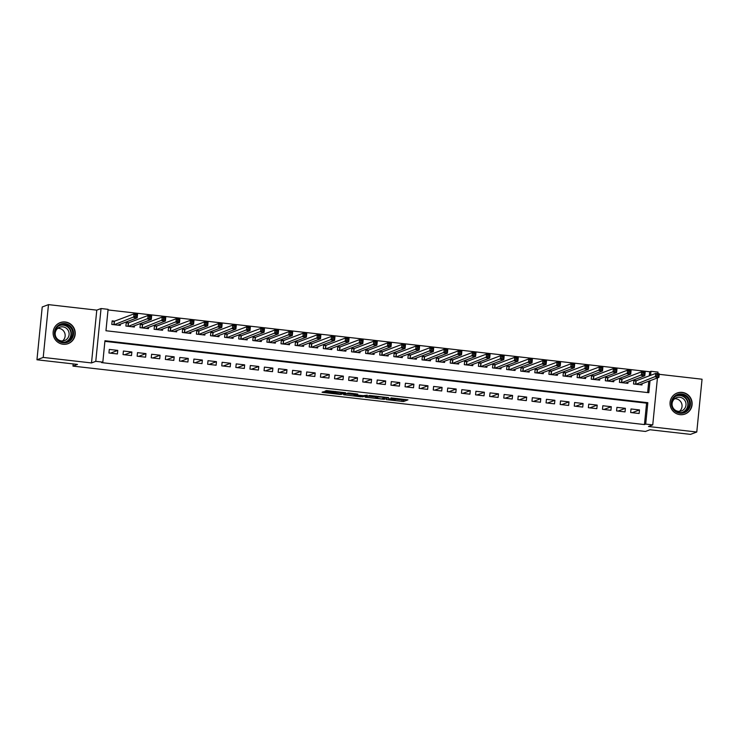 <?xml version="1.0" encoding="UTF-8"?>
<svg xmlns="http://www.w3.org/2000/svg" width="739" height="739" viewBox="0 0 739 739"><rect width="100%" height="100%" fill="white"/><g stroke="black" fill="none" stroke-linecap="round" stroke-linejoin="round"><path stroke-width="1.11" d="M386.386 399.623L403.522 401.536L407.965 399.854L390.959 397.896L396.935 399.236L388.677 398.755L395.014 399.956L386.386 399.623M63.074 344.254A11.224 11.03 69.4 0 0 75.138 331.765A11.224 11.03 69.4 0 0 60.228 322.61A11.224 11.03 69.4 0 0 63.074 344.254M679.972 414.653A11.224 11.03 69.4 0 0 692.046 402.173A11.224 11.03 69.4 0 0 677.127 393.019A11.224 11.03 69.4 0 0 679.972 414.653M324.938 391.836L323.303 391.772L322.047 392.261L323.202 392.492L339.534 394.358L341.169 394.423L345.612 392.742L326.49 390.58L324.975 391.162L326.13 391.393L342.961 392.769L339.986 393.915L324.938 391.836M36.95 359.782L42.225 306.981L48.488 304.625L43.213 357.427L36.95 359.782L77.493 364.41L72.976 366.11L645.461 431.447L649.978 429.747L690.512 434.375L696.775 432.019L648.482 426.505L652.749 424.897L645.692 424.094L644.445 424.565L101.566 362.609L102.823 362.138L95.774 361.334L101.04 308.532L108.088 309.336L105.954 330.749L648.833 392.705L650.024 380.714M43.213 357.427L91.507 362.941L95.774 361.334M365.112 397.157L384.206 399.337L388.659 397.656L369.537 395.485L365.112 397.157M361.057 396.815L343.57 394.718L348.014 393.037L349.649 393.102L357.796 394.127L355.958 394.838L357.113 395.069L363.385 395.67L367.209 395.171L362.692 396.88L361.094 396.427M696.775 432.019L702.05 379.218L659.216 374.322M114.619 321.16L112.152 320.883L111.792 324.449L120.254 325.409L120.383 324.153M128.715 322.767L126.249 322.49L125.898 326.056L134.359 327.026L134.48 325.77M142.821 324.384L140.355 324.098L139.994 327.663L148.456 328.633L148.585 327.377M156.917 325.991L154.451 325.705L154.1 329.28L162.562 330.241L162.682 328.984M171.023 327.599L168.557 327.322L168.196 330.887L176.658 331.848L176.787 330.592M185.119 329.206L182.653 328.929L182.302 332.495L190.754 333.455L190.884 332.199M199.225 330.813L196.759 330.536L196.398 334.102L204.86 335.072L204.98 333.816M213.322 332.43L210.855 332.144L210.495 335.709L218.956 336.679L219.086 335.423M227.427 334.037L224.952 333.751L224.601 337.326L233.062 338.286L233.182 337.03M241.524 335.645L239.057 335.367L238.697 338.933L247.159 339.894L247.288 338.638M255.629 337.252L253.154 336.975L252.803 340.54L261.264 341.51L261.384 340.245M269.726 338.859L267.259 338.582L266.899 342.148L275.361 343.118L275.49 341.861M283.822 340.476L281.356 340.189L281.005 343.755L289.466 344.725L289.586 343.469M297.928 342.083L295.461 341.797L295.101 345.372L303.563 346.332L303.692 345.076M312.024 343.69L309.558 343.413L309.207 346.979L317.668 347.94L317.788 346.683M326.13 345.298L323.664 345.021L323.303 348.586L331.765 349.556L331.894 348.291M340.226 346.914L337.76 346.628L337.409 350.194L345.861 351.164L345.991 349.907M354.332 348.522L351.866 348.235L351.505 351.801L359.967 352.771L360.087 351.515M368.428 350.129L365.962 349.843L365.602 353.418L374.063 354.378L374.193 353.122M382.534 351.736L380.058 351.459L379.707 355.025L388.169 355.986L388.289 354.729M396.631 353.344L394.164 353.066L393.804 356.632L402.265 357.602L402.395 356.346M410.736 354.96L408.261 354.674L407.91 358.239L416.371 359.209L416.491 357.953M424.833 356.567L422.366 356.281L422.006 359.856L430.467 360.817L430.597 359.56M438.929 358.175L436.463 357.898L436.112 361.463L444.573 362.424L444.693 361.168M453.035 359.782L450.568 359.505L450.208 363.071L458.67 364.031L458.799 362.775M467.131 361.389L464.665 361.112L464.314 364.678L472.775 365.648L472.895 364.392M481.237 363.006L478.77 362.72L478.41 366.285L486.872 367.255L487.001 365.999M495.333 364.613L492.867 364.327L492.516 367.902L500.968 368.863L501.097 367.606M509.439 366.221L506.972 365.944L506.612 369.509L515.074 370.47L515.194 369.214M523.535 367.828L521.069 367.551L520.709 371.117L529.17 372.087L529.3 370.821M537.641 369.435L535.165 369.158L534.814 372.724L543.276 373.694L543.396 372.438M551.737 371.052L549.271 370.766L548.911 374.331L557.372 375.301L557.502 374.045M565.843 372.659L563.367 372.373L563.016 375.948L571.478 376.908L571.598 375.652M579.939 374.267L577.473 373.989L577.113 377.555L585.574 378.516L585.704 377.259M594.036 375.874L591.569 375.597L591.218 379.162L599.68 380.132L599.8 378.867M608.142 377.49L605.675 377.204L605.315 380.77L613.776 381.74L613.906 380.483M622.238 379.098L619.772 378.811L619.421 382.377L627.882 383.347L628.002 382.091M630.672 412.528L639.133 413.498L639.484 409.933L631.023 408.963L630.672 412.528M616.566 410.921L625.028 411.891L625.388 408.325L616.926 407.355L616.566 410.921M602.47 409.314L610.931 410.284L611.282 406.709L602.821 405.748L602.47 409.314M588.364 407.706L596.826 408.667L597.186 405.101L588.724 404.141L588.364 407.706M574.268 406.099L582.729 407.06L583.08 403.494L574.619 402.524L574.268 406.099M560.162 404.482L568.624 405.452L568.984 401.887L560.522 400.917L560.162 404.482M546.066 402.875L554.527 403.845L554.878 400.279L546.426 399.309L546.066 402.875M531.969 401.268L540.421 402.238L540.782 398.663L532.32 397.702L531.969 401.268M517.863 399.66L526.325 400.621L526.685 397.055L518.224 396.095L517.863 399.66M503.767 398.053L512.219 399.014L512.58 395.448L504.118 394.478L503.767 398.053M489.661 396.437L498.123 397.406L498.483 393.841L490.022 392.871L489.661 396.437M475.565 394.829L484.027 395.799L484.378 392.224L475.916 391.264L475.565 394.829M461.459 393.222L469.921 394.183L470.281 390.617L461.82 389.656L461.459 393.222M447.363 391.615L455.824 392.575L456.175 389.01L447.714 388.049L447.363 391.615M433.257 390.007L441.719 390.968L442.079 387.402L433.617 386.432L433.257 390.007M419.161 388.391L427.622 389.361L427.973 385.795L419.512 384.825L419.161 388.391M405.055 386.783L413.517 387.753L413.877 384.178L405.415 383.218L405.055 386.783M390.959 385.176L399.42 386.137L399.771 382.571L391.319 381.61L390.959 385.176M376.862 383.569L385.315 384.529L385.675 380.964L377.213 379.994L376.862 383.569M362.757 381.952L371.218 382.922L371.578 379.356L363.117 378.386L362.757 381.952M348.66 380.345L357.113 381.315L357.473 377.749L349.011 376.779L348.66 380.345M334.555 378.738L343.016 379.707L343.376 376.133L334.915 375.172L334.555 378.738M320.458 377.13L328.92 378.091L329.271 374.525L320.809 373.564L320.458 377.13M306.352 375.523L314.814 376.484L315.174 372.918L306.713 371.948L306.352 375.523M292.256 373.906L300.718 374.876L301.069 371.311L292.607 370.341L292.256 373.906M278.15 372.299L286.612 373.269L286.972 369.703L278.511 368.733L278.15 372.299M264.054 370.692L272.515 371.662L272.867 368.087L264.405 367.126L264.054 370.692M249.948 369.084L258.41 370.045L258.77 366.479L250.309 365.519L249.948 369.084M235.852 367.477L244.313 368.438L244.664 364.872L236.212 363.902L235.852 367.477M221.755 365.86L230.208 366.83L230.568 363.265L222.106 362.295L221.755 365.86M207.65 364.253L216.111 365.223L216.462 361.648L208.01 360.687L207.65 364.253M193.553 362.646L202.006 363.606L202.366 360.041L193.904 359.08L193.553 362.646M179.448 361.038L187.909 361.999L188.269 358.433L179.808 357.473L179.448 361.038M165.351 359.431L173.813 360.392L174.164 356.826L165.702 355.856L165.351 359.431M151.246 357.815L159.707 358.784L160.067 355.219L151.606 354.249L151.246 357.815M137.149 356.207L145.611 357.177L145.962 353.602L137.5 352.642L137.149 356.207M123.043 354.6L131.505 355.561L131.865 351.995L123.404 351.034L123.043 354.6M644.445 424.565L646.579 403.161L104.901 341.344M117.76 350.388L109.298 349.418L108.947 352.993L117.409 353.953L117.76 350.388L110.407 353.159M649.304 375.828L649.71 371.763L108.033 309.946M647.641 392.566L648.768 381.185M636.344 380.705L633.877 380.419L633.517 383.994L641.979 384.954L642.108 383.698M73.198 363.921L72.976 366.11M91.507 362.941L96.781 310.14L48.488 304.625M96.781 310.14L101.04 308.532M649.71 371.763L650.967 371.292L658.015 372.096L657.858 373.648M645.692 424.094L647.835 402.69L104.956 340.734L102.823 362.138M657.433 377.934L652.749 424.897M650.56 375.357L650.967 371.292M646.579 403.161L647.835 402.69M639.484 409.933L632.131 412.704M625.388 408.325L618.026 411.087M611.282 406.709L603.929 409.48M597.186 405.101L589.824 407.873M583.08 403.494L575.727 406.265M568.984 401.887L561.622 404.649M554.878 400.279L547.525 403.041M540.782 398.663L533.429 401.434M526.685 397.055L519.323 399.827M512.58 395.448L505.227 398.219M498.483 393.841L491.121 396.603M484.378 392.224L477.024 394.995M470.281 390.617L462.919 393.388M456.175 389.01L448.822 391.781M442.079 387.402L434.717 390.174M427.973 385.795L420.62 388.557M413.877 384.178L406.515 386.95M399.771 382.571L392.418 385.342M385.675 380.964L378.322 383.735M371.578 379.356L364.216 382.128M357.473 377.749L350.12 380.511M343.376 376.133L336.014 378.904M329.271 374.525L321.918 377.296M315.174 372.918L307.812 375.689M301.069 371.311L293.716 374.073M286.972 369.703L279.61 372.465M272.867 368.087L265.513 370.858M258.77 366.479L251.408 369.251M244.664 364.872L237.311 367.643M230.568 363.265L223.215 366.027M216.462 361.648L209.109 364.419M202.366 360.041L195.013 362.812M188.269 358.433L180.907 361.205M174.164 356.826L166.811 359.597M160.067 355.219L152.705 357.981M145.962 353.602L138.609 356.374M131.865 351.995L124.503 354.766M395.55 399.309L403.66 400.113L405.388 399.457M367.81 396.141L375.781 397.046M381.398 398.968L385.629 397.379L378.414 396.935L375.68 397.988L381.398 398.968M375.68 397.988L375.828 396.566L376.742 396.187M354.157 394.58L346.286 393.684M354.11 395.522L362.572 395.965L356.771 395.199L354.11 395.522L354.249 394.201M354.258 394.099L355.219 393.73M639.512 384.677L658.911 377.37L655.382 376.973L655.742 373.407L636.14 380.779L633.831 380.881M657.017 374.47L655.742 373.407L659.262 373.805L658.911 377.37L658.431 374.636L657.017 374.47L656.879 375.902L658.283 376.059M656.879 375.902L635.983 384.271M658.431 374.636L659.262 373.805M681.848 393.97A9.718 9.542 -110.6 0 1 690.402 404.686A9.718 9.542 -110.6 0 1 679.926 413.23A9.718 9.542 -110.6 0 1 671.363 402.515A9.718 9.542 -110.6 0 1 681.848 393.97M679.871 412.565A8.997 8.84 69.4 0 0 689.542 402.561A8.997 8.84 69.4 0 0 677.589 395.226A8.997 8.84 69.4 0 0 679.871 412.565M674.698 398.718A7.085 6.956 -110.6 0 1 679.446 411.355M679.751 397.268A7.085 6.956 -110.6 0 1 681.543 410.921A7.085 6.956 -110.6 0 1 672.13 405.148A7.085 6.956 -110.6 0 1 679.751 397.268M681.312 414.727A11.15 10.956 69.4 0 0 691.769 402.256A11.15 10.956 69.4 0 0 673.866 394.959M72.708 329.317A9.718 9.542 -110.6 0 1 67.905 342.083A9.718 9.542 -110.6 0 1 55.259 337.067A9.718 9.542 -110.6 0 1 60.053 324.31A9.718 9.542 -110.6 0 1 72.708 329.317M55.776 336.827A8.997 8.84 69.4 0 0 67.027 341.658A8.997 8.84 69.4 0 0 71.932 329.649A8.997 8.84 69.4 0 0 60.69 324.818A8.997 8.84 69.4 0 0 55.776 336.827M57.79 328.31A7.085 6.956 -110.6 0 1 62.547 340.947M68.505 331.063A7.085 6.956 -110.6 0 1 64.635 340.513A7.085 6.956 -110.6 0 1 55.785 336.707A7.085 6.956 -110.6 0 1 59.647 327.257A7.085 6.956 -110.6 0 1 68.505 331.063M64.404 344.319A11.15 10.956 69.4 0 0 74.002 328.744A11.15 10.956 69.4 0 0 56.968 324.55M625.406 383.07L644.805 375.763L641.286 375.366L641.637 371.791L622.044 379.172L619.725 379.273M642.912 372.862L641.637 371.791L645.165 372.197L644.805 375.763L644.325 373.029L642.912 372.862L642.773 374.294L644.186 374.451M642.773 374.294L621.887 382.663M644.325 373.029L645.165 372.197M611.31 381.453L630.709 374.156L627.18 373.749L627.54 370.184L607.938 377.564L605.629 377.666M628.815 371.255L627.54 370.184L631.06 370.59L630.709 374.156L630.228 371.412L628.815 371.255L628.677 372.678L630.081 372.844M628.677 372.678L607.781 381.056M630.228 371.412L631.06 370.59M597.204 379.846L616.603 372.548L613.084 372.142L613.435 368.576L593.842 375.948L591.523 376.049M614.719 369.648L613.435 368.576L616.963 368.983L616.603 372.548L616.123 369.805L614.719 369.648L614.571 371.07L615.984 371.237M614.571 371.07L593.685 379.449M616.123 369.805L616.963 368.983M583.108 378.239L602.507 370.941L598.978 370.535L599.338 366.969L579.736 374.34L577.427 374.442M600.613 368.031L599.338 366.969L602.867 367.366L602.507 370.941L602.026 368.198L600.613 368.031L600.474 369.463L601.879 369.62M600.474 369.463L579.579 377.832M602.026 368.198L602.867 367.366M569.012 376.631L588.41 369.324L584.882 368.927L585.233 365.362L565.64 372.733L563.321 372.835M586.517 366.424L585.233 365.362L588.761 365.759L588.41 369.324L587.921 366.59L586.517 366.424L586.369 367.856L587.782 368.013M586.369 367.856L565.483 376.225M587.921 366.59L588.761 365.759M554.906 375.015L574.305 367.717L570.776 367.32L571.136 363.745L551.534 371.126L549.225 371.227M572.411 364.817L571.136 363.745L574.665 364.151L574.305 367.717L573.824 364.974L572.411 364.817L572.272 366.248L573.676 366.405M572.272 366.248L551.386 374.618M573.824 364.974L574.665 364.151M540.809 373.407L560.208 366.11L556.679 365.703L557.04 362.138L537.438 369.518L535.128 369.611M558.314 363.209L557.04 362.138L560.559 362.544L560.208 366.11L559.719 363.366L558.314 363.209L558.167 364.632L559.58 364.798M558.167 364.632L537.281 373.01M559.719 363.366L560.559 362.544M526.704 371.8L546.103 364.503L542.583 364.096L542.934 360.53L523.332 367.902L521.023 368.004M544.209 361.602L542.934 360.53L546.463 360.937L546.103 364.503L545.622 361.759L544.209 361.602L544.07 363.025L545.484 363.191M544.07 363.025L523.184 371.403M545.622 361.759L546.463 360.937M512.607 370.193L532.006 362.895L528.477 362.489L528.838 358.923L509.236 366.295L506.926 366.396M530.112 359.985L528.838 358.923L532.357 359.32L532.006 362.895L531.526 360.152L530.112 359.985L529.965 361.417L531.378 361.574M529.965 361.417L509.079 369.786M531.526 360.152L532.357 359.32M498.502 368.585L517.9 361.279L514.381 360.881L514.732 357.316L495.139 364.687L492.821 364.789M516.007 358.378L514.732 357.316L518.261 357.713L517.9 361.279L517.42 358.544L516.007 358.378L515.868 359.81L517.282 359.967M515.868 359.81L494.982 368.179M517.42 358.544L518.261 357.713M484.405 366.969L503.804 359.671L500.275 359.274L500.636 355.699L481.034 363.08L478.724 363.182M501.91 356.771L500.636 355.699L504.155 356.106L503.804 359.671L503.324 356.928L501.91 356.771L501.772 358.203L503.176 358.36M501.772 358.203L480.877 366.572M503.324 356.928L504.155 356.106M470.3 365.362L489.698 358.064L486.179 357.658L486.53 354.092L466.937 361.473L464.619 361.565M487.805 355.163L486.53 354.092L490.059 354.498L489.698 358.064L489.218 355.32L487.805 355.163L487.666 356.586L489.079 356.752M487.666 356.586L466.78 364.964M489.218 355.32L490.059 354.498M456.203 363.754L475.602 356.457L472.073 356.05L472.433 352.485L452.831 359.856L450.522 359.958M473.708 353.556L472.433 352.485L475.953 352.882L475.602 356.457L475.122 353.713L473.708 353.556L473.57 354.979L474.974 355.145M473.57 354.979L452.674 363.348M475.122 353.713L475.953 352.882M442.098 362.147L461.496 354.84L457.977 354.443L458.328 350.877L438.735 358.249L436.416 358.35M459.612 351.94L458.328 350.877L461.857 351.274L461.496 354.84L461.016 352.106L459.612 351.94L459.464 353.371L460.877 353.528M459.464 353.371L438.578 361.74M461.016 352.106L461.857 351.274M428.001 360.54L447.4 353.233L443.871 352.836L444.231 349.27L424.629 356.641L422.32 356.743M445.506 350.332L444.231 349.27L447.76 349.667L447.4 353.233L446.919 350.498L445.506 350.332L445.368 351.764L446.772 351.921M445.368 351.764L424.472 360.133M446.919 350.498L447.76 349.667M413.905 358.923L433.303 351.625L429.775 351.228L430.126 347.653L410.533 355.034L408.214 355.136M431.41 348.725L430.126 347.653L433.654 348.06L433.303 351.625L432.814 348.882L431.41 348.725L431.262 350.147L432.675 350.314M431.262 350.147L410.376 358.526M432.814 348.882L433.654 348.06M399.799 357.316L419.198 350.018L415.669 349.612L416.029 346.046L396.427 353.427L394.118 353.519M417.304 347.118L416.029 346.046L419.558 346.452L419.198 350.018L418.717 347.275L417.304 347.118L417.166 348.54L418.57 348.706M417.166 348.54L396.28 356.919M418.717 347.275L419.558 346.452M385.703 355.708L405.101 348.411L401.573 348.004L401.933 344.439L382.331 351.81L380.022 351.912M403.208 345.51L401.933 344.439L405.452 344.836L405.101 348.411L404.612 345.667L403.208 345.51L403.06 346.933L404.473 347.09M403.06 346.933L382.174 355.302M404.612 345.667L405.452 344.836M371.597 354.101L390.996 346.794L387.476 346.397L387.827 342.831L368.225 350.203L365.916 350.304M389.102 343.894L387.827 342.831L391.356 343.229L390.996 346.794L390.515 344.06L389.102 343.894L388.963 345.325L390.377 345.482M388.963 345.325L368.077 353.695M390.515 344.06L391.356 343.229M357.5 352.494L376.899 345.187L373.371 344.79L373.731 341.215L354.129 348.596L351.819 348.697M375.006 342.286L373.731 341.215L377.25 341.621L376.899 345.187L376.419 342.453L375.006 342.286L374.858 343.718L376.271 343.875M374.858 343.718L353.972 352.087M376.419 342.453L377.25 341.621M343.395 350.877L362.794 343.58L359.274 343.173L359.625 339.607L340.032 346.988L337.714 347.09M360.9 340.679L359.625 339.607L363.154 340.014L362.794 343.58L362.313 340.836L360.9 340.679L360.761 342.102L362.175 342.268M360.761 342.102L339.875 350.48M362.313 340.836L363.154 340.014M329.298 349.27L348.697 341.972L345.168 341.566L345.529 338L325.927 345.372L323.617 345.473M346.803 339.072L345.529 338L349.048 338.407L348.697 341.972L348.217 339.229L346.803 339.072L346.665 340.494L348.069 340.661M346.665 340.494L325.77 348.873M348.217 339.229L349.048 338.407M315.193 347.663L334.591 340.365L331.072 339.958L331.423 336.393L311.83 343.764L309.512 343.866M332.698 337.455L331.423 336.393L334.952 336.79L334.591 340.365L334.111 337.621L332.698 337.455L332.559 338.887L333.973 339.044M332.559 338.887L311.673 347.256M334.111 337.621L334.952 336.79M301.096 346.055L320.495 338.748L316.966 338.351L317.327 334.785L297.725 342.157L295.415 342.259M318.601 335.848L317.327 334.785L320.846 335.183L320.495 338.748L320.015 336.014L318.601 335.848L318.463 337.28L319.867 337.437M318.463 337.28L297.568 345.649M320.015 336.014L320.846 335.183M286.991 344.439L306.389 337.141L302.87 336.744L303.221 333.169L283.628 340.55L281.31 340.651M304.505 334.24L303.221 333.169L306.75 333.575L306.389 337.141L305.909 334.397L304.505 334.24L304.357 335.672L305.77 335.829M304.357 335.672L283.471 344.041M305.909 334.397L306.75 333.575M272.894 342.831L292.293 335.534L288.764 335.127L289.125 331.562L269.523 338.942L267.213 339.035M290.399 332.633L289.125 331.562L292.653 331.968L292.293 335.534L291.813 332.79L290.399 332.633L290.261 334.056L291.665 334.222M290.261 334.056L269.365 342.434M291.813 332.79L292.653 331.968M258.798 341.224L278.197 333.926L274.668 333.52L275.019 329.954L255.426 337.326L253.107 337.427M276.303 331.026L275.019 329.954L278.548 330.361L278.197 333.926L277.707 331.183L276.303 331.026L276.155 332.448L277.568 332.615M276.155 332.448L255.269 340.827M277.707 331.183L278.548 330.361M244.692 339.617L264.091 332.319L260.562 331.913L260.922 328.347L241.32 335.718L239.011 335.82M262.197 329.409L260.922 328.347L264.451 328.744L264.091 332.319L263.611 329.576L262.197 329.409L262.059 330.841L263.463 330.998M262.059 330.841L241.173 339.21M263.611 329.576L264.451 328.744M230.596 338.009L249.994 330.702L246.466 330.305L246.826 326.74L227.224 334.111L224.915 334.213M248.101 327.802L246.826 326.74L250.345 327.137L249.994 330.702L249.505 327.968L248.101 327.802L247.953 329.234L249.366 329.391M247.953 329.234L227.067 337.603M249.505 327.968L250.345 327.137M216.49 336.393L235.889 329.095L232.369 328.698L232.72 325.123L213.118 332.504L210.809 332.605M233.995 326.195L232.72 325.123L236.249 325.529L235.889 329.095L235.408 326.352L233.995 326.195L233.857 327.626L235.27 327.783M233.857 327.626L212.971 335.996M235.408 326.352L236.249 325.529M202.394 334.785L221.792 327.488L218.264 327.081L218.624 323.516L199.022 330.896L196.713 330.989M219.899 324.587L218.624 323.516L222.143 323.922L221.792 327.488L221.303 324.744L219.899 324.587L219.751 326.01L221.164 326.176M219.751 326.01L198.865 334.388M221.303 324.744L222.143 323.922M188.288 333.178L207.687 325.881L204.167 325.474L204.518 321.908L184.926 329.28L182.607 329.382M205.793 322.98L204.518 321.908L208.047 322.306L207.687 325.881L207.206 323.137L205.793 322.98L205.654 324.403L207.068 324.569M205.654 324.403L184.768 332.772M207.206 323.137L208.047 322.306M174.192 331.571L193.59 324.264L190.062 323.867L190.422 320.301L170.82 327.673L168.51 327.774M191.697 321.363L190.422 320.301L193.941 320.698L193.59 324.264L193.11 321.53L191.697 321.363L191.558 322.795L192.962 322.952M191.558 322.795L170.663 331.164M193.11 321.53L193.941 320.698M160.086 329.963L179.485 322.657L175.965 322.259L176.316 318.694L156.723 326.065L154.405 326.167M177.591 319.756L176.316 318.694L179.845 319.091L179.485 322.657L179.004 319.922L177.591 319.756L177.452 321.188L178.866 321.345M177.452 321.188L156.566 329.557M179.004 319.922L179.845 319.091M145.989 328.347L165.388 321.049L161.859 320.652L162.22 317.077L142.618 324.458L140.308 324.56M163.495 318.149L162.22 317.077L165.739 317.484L165.388 321.049L164.908 318.306L163.495 318.149L163.356 319.571L164.76 319.738M163.356 319.571L142.461 327.95M164.908 318.306L165.739 317.484M131.884 326.74L151.283 319.442L147.763 319.036L148.114 315.47L128.521 322.851L126.203 322.943M149.398 316.541L148.114 315.47L151.643 315.876L151.283 319.442L150.802 316.698L149.398 316.541L149.25 317.964L150.664 318.13M149.25 317.964L128.364 326.342M150.802 316.698L151.643 315.876M117.787 325.132L137.186 317.835L133.657 317.428L134.018 313.863L114.416 321.234L112.106 321.336M135.292 314.934L134.018 313.863L137.546 314.26L137.186 317.835L136.706 315.091L135.292 314.934L135.154 316.357L136.558 316.514M135.154 316.357L114.259 324.726M136.706 315.091L137.546 314.26M403.66 400.113L403.522 401.536M402.034 400.048L401.887 401.471M384.308 398.349L384.206 399.337M366.322 396.704L366.248 397.406M378.46 396.39L378.414 396.935M375.892 396.51L375.754 397.933M344.799 394.247L344.725 394.949M355.958 394.838L356.059 393.832L355.976 394.82M362.803 395.688L362.692 396.88M355.283 393.739L355.145 395.134M335.543 391.485L335.497 391.975M334.832 391.411L334.749 392.252M333.215 391.227L333.123 392.187M326.204 390.691L326.13 391.393M341.261 393.434L341.169 394.423M323.276 391.79L323.202 392.492M636.14 380.779L635.799 384.252M635.946 380.807L635.605 384.225M676.942 395.504A8.997 8.84 -110.6 0 1 683.261 412.288M681.543 412.593A8.702 8.545 69.4 0 0 680.185 395.559A8.702 8.545 69.4 0 0 675.455 396.4M60.044 325.095A8.997 8.84 -110.6 0 1 66.362 341.88M64.644 342.194A8.702 8.545 69.4 0 0 70.242 330.305A8.702 8.545 69.4 0 0 58.547 325.991M622.044 379.172L621.693 382.645M621.841 379.19L621.499 382.617M607.938 377.564L607.597 381.028M607.744 377.583L607.403 381.01M593.842 375.948L593.491 379.421M593.648 375.975L593.306 379.403M579.736 374.34L579.394 377.814M579.542 374.368L579.2 377.795M565.64 372.733L565.289 376.206M565.446 372.761L565.104 376.179M551.534 371.126L551.192 374.599M551.34 371.144L550.998 374.571M537.438 369.518L537.087 372.983M537.244 369.537L536.902 372.964M523.332 367.902L522.99 371.375M523.138 367.93L522.796 371.357M509.236 366.295L508.894 369.768M509.042 366.322L508.7 369.749M495.139 364.687L494.788 368.161M494.936 364.715L494.594 368.133M481.034 363.08L480.692 366.553M480.84 363.098L480.498 366.526M466.937 361.473L466.586 364.937M466.734 361.491L466.392 364.918M452.831 359.856L452.49 363.329M452.637 359.884L452.296 363.311M438.735 358.249L438.384 361.722M438.541 358.276L438.199 361.704M424.629 356.641L424.288 360.115M424.435 356.669L424.094 360.087M410.533 355.034L410.182 358.498M410.339 355.053L409.997 358.48M396.427 353.427L396.086 356.891M396.233 353.445L395.892 356.872M382.331 351.81L381.98 355.283M382.137 351.838L381.795 355.265M368.225 350.203L367.883 353.676M368.031 350.231L367.689 353.648M354.129 348.596L353.778 352.069M353.935 348.614L353.593 352.041M340.032 346.988L339.681 350.452M339.829 347.007L339.487 350.434M325.927 345.372L325.585 348.845M325.733 345.399L325.391 348.826M311.83 343.764L311.479 347.238M311.627 343.792L311.285 347.219M297.725 342.157L297.383 345.63M297.531 342.185L297.189 345.603M283.628 340.55L283.277 344.023M283.434 340.568L283.092 343.995M269.523 338.942L269.181 342.406M269.329 338.961L268.987 342.388M255.426 337.326L255.075 340.799M255.232 337.353L254.89 340.781M241.32 335.718L240.979 339.192M241.126 335.746L240.785 339.173M227.224 334.111L226.873 337.584M227.03 334.139L226.688 337.557M213.118 332.504L212.777 335.977M212.924 332.522L212.583 335.949M199.022 330.896L198.671 334.361M198.828 330.915L198.486 334.342M184.926 329.28L184.574 332.753M184.722 329.308L184.38 332.735M170.82 327.673L170.478 331.146M170.626 327.7L170.284 331.127M156.723 326.065L156.372 329.539M156.52 326.093L156.178 329.511M142.618 324.458L142.276 327.922M142.424 324.476L142.082 327.904M128.521 322.851L128.17 326.315M128.327 322.869L127.986 326.296M114.416 321.234L114.074 324.707M114.222 321.262L113.88 324.689M395.143 399.291L395.088 399.901M397.425 398.552L397.37 399.032M354.203 394.146L354.055 395.568M676.952 393.157L675.991 393.527M684.813 414.034L683.843 414.403M60.053 322.758L59.083 323.119M67.914 343.635L66.944 343.995"/></g></svg>
